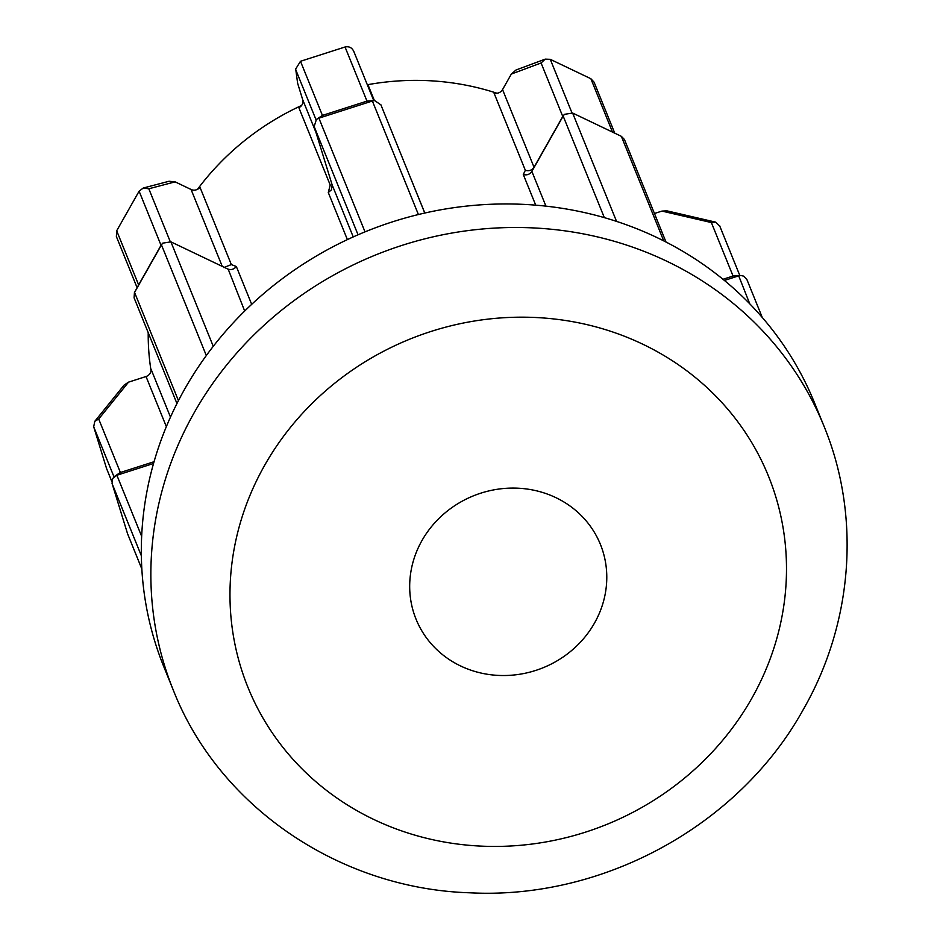 <?xml version="1.0" encoding="UTF-8"?>
<svg xmlns="http://www.w3.org/2000/svg" width="940" height="940" viewBox="0 0 940 940"><rect width="100%" height="100%" fill="white"/><g stroke="black" fill="none" stroke-linecap="round" stroke-linejoin="round"><path stroke-width="1.41" d="M749.768 303.843L738.711 275.855L733.318 275.961L740.755 275.49L743.693 276.125L746.889 279.533L762.269 317.473M719.735 226.035L715.552 222.122L711.368 222.557L661.96 211.089L666.895 210.842L715.552 222.122M113.987 476.827L93.694 426.784L94.752 421.379L124.08 385.118L128.533 382.145L146.029 376.529A7.027 6.545 157.9 0 0 150.988 369.044L170.481 417.113M94.752 421.379L98.7 419.017L120.391 472.503L112.659 478.472L112.048 483.407L127.558 533.732L141.834 568.947M358.046 234.8L314.16 126.559L332.137 184.863L331.491 189.774L328.283 192.512L330.21 185.016L298.861 107.689A7.027 6.545 157.9 0 0 302.68 99.652L297.627 83.261L295.701 69.008L297.627 83.261M421.954 540.582A99.475 92.743 157.9 0 0 416.044 619.19A99.475 92.743 157.9 0 0 501.196 675.508A99.475 92.743 157.9 0 0 594.515 623.044A99.475 92.743 157.9 0 0 600.425 544.436A99.475 92.743 157.9 0 0 515.273 488.107A99.475 92.743 157.9 0 0 421.954 540.582M184.616 389.231A351.09 327.332 -22.1 0 1 513.98 204.039A351.09 327.332 -22.1 0 1 814.522 402.837L824.063 426.361A351.09 327.332 -22.1 0 0 523.521 227.574A351.09 327.332 -22.1 0 0 194.157 412.766A351.09 327.332 -22.1 0 0 173.324 690.195L163.783 666.66A351.09 327.332 -22.1 0 1 184.616 389.231M197.518 189.316A257.466 240.041 -22.1 0 1 301.576 105.48M367.317 84.753A257.466 240.041 -22.1 0 1 496.966 93.248M223.743 267.559L231.334 264.587L236.339 266.514C233.919 269.416 231.017 270.238 227.633 268.958L170.904 241.85L213.263 346.331M406.268 167.414L424.833 213.039M604.35 217.657L563.166 116.067L531.864 171.409C529.784 174.429 526.929 175.463 523.286 174.499L525.343 170.304L493.994 92.978A7.027 6.545 157.9 0 0 502.548 89.594L511.348 74.049L516.037 69.983L545.2 59.138L541.076 62.98L511.348 74.049M151.023 370.572A257.466 240.041 -22.1 0 1 148.215 332.678M663.734 240.887L621.34 136.323L572.625 113.035L616.558 221.405M612.516 132.105L590.872 78.725L550.264 59.326L545.2 59.138M502.548 89.594L534.038 167.25L562.766 116.478L541.076 62.98M621.34 136.323L624.442 139.496L666.014 242.05M562.895 116.255L564.435 114.339L572.625 113.035M564.435 114.339L563.295 115.843M590.872 78.725L594.08 82.18L614.76 133.175M534.038 167.25C531.923 170.316 529.02 171.339 525.343 170.304M418.406 214.543L372.381 101.015L318.907 118.158L365.014 231.875M206.318 355.543L161.457 244.882L134.561 292.411L178.447 400.64M153.537 463.49L116.877 475.252L141.658 536.364M738.452 275.937L724.388 280.449M300.483 61.288L322.432 115.409L366.988 101.121L345.039 47L300.483 61.288L295.701 69.008M367.622 85.517A7.027 6.545 157.9 0 0 368.257 85.434L374.402 100.58M116.689 230.782L138.638 284.902L161.046 245.293L139.108 191.172L116.689 230.782L116.372 236.551L137.111 287.711M139.108 191.172L143.244 188.035L169.059 181.255L175.122 181.855L191.067 189.481A7.027 6.545 157.9 0 0 199.985 187.26L231.334 264.587M93.694 426.784L106.561 468.508L111.825 481.55M120.391 472.503L154.054 461.716M722.966 279.286L733.059 276.043L711.368 222.557M654.44 213.498L661.96 211.089M314.16 126.559L316.404 119.415L318.907 118.158M372.381 101.015L366.988 101.121M322.432 115.409L316.404 119.415M161.457 244.882L162.714 243.155L170.904 241.85M161.586 244.659L161.046 245.293M138.509 285.125L134.561 292.411M141.846 569.017L127.558 533.732M380.912 104.892L374.672 100.568L372.628 100.933M134.432 292.634L134.091 297.839L176.955 403.554M228.197 269.192L244.694 311.046M740.755 275.49L738.711 275.855M367.235 101.038L374.672 100.568M345.039 47C349.21 46.142 352.171 47.728 353.91 51.747M161.175 245.07L162.714 243.155M143.244 188.035L148.814 188.775L170.211 241.545M114.363 476.51L120.144 472.585M302.68 99.652L315.946 132.364M332.137 184.863L353.24 236.927M751.859 698.22A280.872 261.861 157.9 0 0 642.69 344.157A280.872 261.861 157.9 0 0 264.61 465.394A280.872 261.861 157.9 0 0 373.779 819.457A280.872 261.861 157.9 0 0 751.859 698.22M236.339 266.514L251.685 304.349M347.389 239.618L328.283 192.512M535.718 205.167L523.286 174.499M531.864 171.409L545.94 206.154M550.264 59.326L571.92 112.73M534.049 167.226L531.876 171.374M141.352 555.763L112.119 483.654M316.016 119.733L295.983 70.324M222.251 266.384L191.067 189.481M175.122 181.855L148.814 188.775M106.561 468.508L111.825 481.491M166.345 426.654L146.029 376.529M128.533 382.145L98.7 419.017M322.173 115.491L318.66 118.24M173.324 690.195C219.196 807.155 340.033 888.782 469.859 892.8C603.363 899.85 739.451 825.191 803.442 709.265C852.991 622.879 861.111 516.225 824.063 426.361M380.806 104.61L424.774 213.051M353.71 51.206L373.744 100.592M138.45 285.231L134.385 292.74M719.558 225.541L739.815 275.514"/></g></svg>
